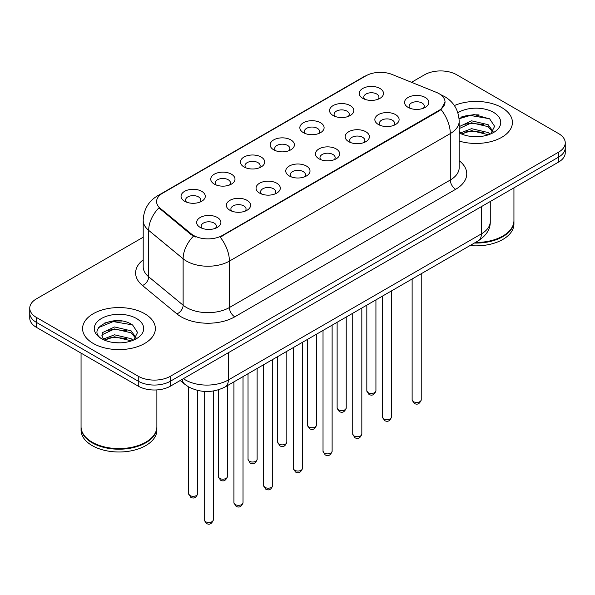 <?xml version="1.0" encoding="UTF-8"?>
<svg xmlns="http://www.w3.org/2000/svg" width="595" height="595" viewBox="0 0 595 595"><rect width="100%" height="100%" fill="white"/><g stroke="black" fill="none" stroke-linecap="round" stroke-linejoin="round"><path stroke-width="0.89" d="M333.096 115.504L333.096 115.504A12.131 7.006 180 0 1 333.096 105.605A12.131 7.006 180 0 1 350.254 105.605A12.131 7.006 180 0 1 350.254 115.504A12.131 7.006 180 0 1 333.096 115.504M348.261 116.434A7.579 4.381 0 0 0 349.258 114.27A7.579 4.381 0 0 0 347.034 111.176A7.579 4.381 0 0 0 338.778 110.224A7.579 4.381 0 0 0 334.093 114.27A7.579 4.381 0 0 0 335.089 116.434M303.398 132.655L303.398 132.655A12.131 7.006 180 0 1 303.398 122.748A12.131 7.006 180 0 1 320.556 122.748A12.131 7.006 180 0 1 320.556 132.655A12.131 7.006 180 0 1 303.398 132.655M318.563 133.585A7.579 4.381 0 0 0 319.56 131.421A7.579 4.381 0 0 0 317.336 128.319A7.579 4.381 0 0 0 309.073 127.375A7.579 4.381 0 0 0 304.395 131.421A7.579 4.381 0 0 0 305.384 133.585M273.7 149.806L273.7 149.806A12.131 7.006 180 0 1 273.7 139.899A12.131 7.006 180 0 1 290.851 139.899A12.131 7.006 180 0 1 290.851 149.806A12.131 7.006 180 0 1 273.7 149.806M288.865 150.728A7.579 4.381 0 0 0 289.854 148.564A7.579 4.381 0 0 0 287.638 145.47A7.579 4.381 0 0 0 279.375 144.518A7.579 4.381 0 0 0 274.689 148.564A7.579 4.381 0 0 0 275.686 150.728M243.995 166.95L243.995 166.95A12.131 7.006 180 0 1 243.995 157.043A12.131 7.006 180 0 1 261.153 157.043A12.131 7.006 180 0 1 261.153 166.95A12.131 7.006 180 0 1 243.995 166.95M259.16 167.879A7.579 4.381 0 0 0 260.156 165.715A7.579 4.381 0 0 0 257.933 162.613A7.579 4.381 0 0 0 249.669 161.669A7.579 4.381 0 0 0 244.991 165.715A7.579 4.381 0 0 0 245.988 167.879M214.297 184.1L214.297 184.1A12.131 7.006 180 0 1 214.297 174.194A12.131 7.006 180 0 1 231.448 174.194A12.131 7.006 180 0 1 231.448 184.1A12.131 7.006 180 0 1 214.297 184.1M229.462 185.03A7.579 4.381 0 0 0 230.451 182.858A7.579 4.381 0 0 0 228.235 179.764A7.579 4.381 0 0 0 219.971 178.812A7.579 4.381 0 0 0 215.293 182.858A7.579 4.381 0 0 0 216.283 185.03M184.591 201.244L184.591 201.244A12.131 7.006 180 0 1 184.591 191.345A12.131 7.006 180 0 1 201.75 191.345A12.131 7.006 180 0 1 201.75 201.244A12.131 7.006 180 0 1 184.591 201.244M199.756 202.174A7.579 4.381 0 0 0 200.753 200.009A7.579 4.381 0 0 0 198.537 196.915A7.579 4.381 0 0 0 190.274 195.963A7.579 4.381 0 0 0 185.588 200.009A7.579 4.381 0 0 0 186.585 202.174M362.801 98.361L362.801 98.361A12.131 7.006 180 0 1 362.801 88.454A12.131 7.006 180 0 1 379.952 88.454A12.131 7.006 180 0 1 379.952 98.361A12.131 7.006 180 0 1 362.801 98.361M377.966 99.291A7.579 4.381 0 0 0 378.955 97.119A7.579 4.381 0 0 0 376.739 94.025A7.579 4.381 0 0 0 368.476 93.08A7.579 4.381 0 0 0 363.798 97.119A7.579 4.381 0 0 0 364.787 99.291M378.398 124.511L378.398 124.511A12.131 7.006 180 0 1 378.398 114.612A12.131 7.006 180 0 1 395.556 114.612A12.131 7.006 180 0 1 395.556 124.511A12.131 7.006 180 0 1 378.398 124.511M393.563 125.441A7.579 4.381 0 0 0 394.559 123.277A7.579 4.381 0 0 0 392.336 120.183A7.579 4.381 0 0 0 384.072 119.231A7.579 4.381 0 0 0 379.394 123.277A7.579 4.381 0 0 0 380.391 125.441M348.7 141.662L348.7 141.662A12.131 7.006 180 0 1 348.7 131.755A12.131 7.006 180 0 1 365.858 131.755A12.131 7.006 180 0 1 365.858 141.662A12.131 7.006 180 0 1 348.7 141.662M363.865 142.592A7.579 4.381 0 0 0 364.861 140.427A7.579 4.381 0 0 0 362.638 137.326A7.579 4.381 0 0 0 354.375 136.381A7.579 4.381 0 0 0 349.696 140.427A7.579 4.381 0 0 0 350.686 142.592M319.002 158.813A12.131 7.006 180 0 1 318.994 158.813A12.131 7.006 180 0 1 319.002 148.906A12.131 7.006 180 0 1 336.153 148.906A12.131 7.006 180 0 1 336.153 158.813A12.131 7.006 180 0 1 319.002 158.813M334.167 159.735A7.579 4.381 0 0 0 335.156 157.571A7.579 4.381 0 0 0 332.94 154.477A7.579 4.381 0 0 0 324.677 153.525A7.579 4.381 0 0 0 319.991 157.571A7.579 4.381 0 0 0 320.988 159.735M289.296 175.956L289.296 175.956A12.131 7.006 180 0 1 289.296 166.05A12.131 7.006 180 0 1 306.455 166.05A12.131 7.006 180 0 1 306.455 175.956A12.131 7.006 180 0 1 289.296 175.956M304.462 176.886A7.579 4.381 0 0 0 305.458 174.722A7.579 4.381 0 0 0 303.234 171.628A7.579 4.381 0 0 0 294.971 170.676A7.579 4.381 0 0 0 290.293 174.722A7.579 4.381 0 0 0 291.29 176.886M259.599 193.107L259.599 193.107A12.131 7.006 180 0 1 259.599 183.201A12.131 7.006 180 0 1 276.749 183.201A12.131 7.006 180 0 1 276.749 193.107A12.131 7.006 180 0 1 259.599 193.107M274.764 194.037A7.579 4.381 0 0 0 275.753 191.865A7.579 4.381 0 0 0 273.536 188.771A7.579 4.381 0 0 0 265.273 187.827A7.579 4.381 0 0 0 260.595 191.865A7.579 4.381 0 0 0 261.584 194.037M229.893 210.251L229.893 210.251A12.131 7.006 180 0 1 229.893 200.351A12.131 7.006 180 0 1 247.051 200.351A12.131 7.006 180 0 1 247.051 210.251A12.131 7.006 180 0 1 229.893 210.251M245.058 211.18A7.579 4.381 0 0 0 246.055 209.016A7.579 4.381 0 0 0 243.838 205.922A7.579 4.381 0 0 0 235.575 204.97A7.579 4.381 0 0 0 230.89 209.016A7.579 4.381 0 0 0 231.886 211.18M200.195 227.402L200.195 227.402A12.131 7.006 180 0 1 200.195 217.495A12.131 7.006 180 0 1 217.354 217.495A12.131 7.006 180 0 1 217.354 227.402A12.131 7.006 180 0 1 200.195 227.402M215.36 228.331A7.579 4.381 0 0 0 216.357 226.16A7.579 4.381 0 0 0 214.133 223.066A7.579 4.381 0 0 0 205.87 222.121A7.579 4.381 0 0 0 201.192 226.16A7.579 4.381 0 0 0 202.188 228.331M408.103 107.368L408.103 107.368A12.131 7.006 180 0 1 408.103 97.461A12.131 7.006 180 0 1 425.254 97.461A12.131 7.006 180 0 1 425.254 107.368A12.131 7.006 180 0 1 408.103 107.368M423.268 108.297A7.579 4.381 0 0 0 424.257 106.126A7.579 4.381 0 0 0 422.041 103.032A7.579 4.381 0 0 0 413.778 102.087A7.579 4.381 0 0 0 409.1 106.126A7.579 4.381 0 0 0 410.089 108.297M436.299 92.329A20.468 11.818 180 0 1 439.036 93.653A20.468 11.818 180 0 1 445.03 102.013A20.468 11.818 180 0 1 439.036 110.373L222.441 235.419A20.468 11.818 180 0 1 191.203 233.842L160.286 208.354A20.468 11.818 180 0 1 156.589 201.571A20.468 11.818 180 0 1 162.584 193.219L365.94 75.81A20.468 11.818 180 0 1 392.157 74.487L436.299 92.329M501.764 107.583A36.392 21.011 0 0 0 454.372 105.553A36.392 21.011 0 0 1 501.764 107.583A36.392 21.011 0 0 1 512.421 122.444A36.392 21.011 0 0 0 501.764 107.583M144.704 313.729A36.392 21.011 0 0 0 105.047 309.169A36.392 21.011 0 0 0 82.579 328.581A36.392 21.011 0 0 0 93.237 343.441A36.392 21.011 0 0 0 132.901 347.993A36.392 21.011 0 0 0 155.369 328.581A36.392 21.011 0 0 0 144.704 313.729A36.392 21.011 0 0 0 105.047 309.169A36.392 21.011 0 0 0 82.579 328.581A36.392 21.011 0 0 0 93.237 343.441A36.392 21.011 0 0 0 132.901 347.993A36.392 21.011 0 0 0 155.369 328.581A36.392 21.011 0 0 0 144.704 313.729M445.03 102.013L441.021 109.54L439.036 110.975L220.143 237.063A26.537 15.321 60 0 1 229.41 261.108A30.33 17.508 180 0 1 186.525 261.108A30.33 17.508 180 0 1 183.126 258.773L148.683 230.369A30.33 17.508 180 0 1 143.202 220.329L143.202 266.753A30.33 17.508 0 0 0 148.683 276.801L183.126 305.198A30.33 17.508 0 0 0 186.525 307.533A30.33 17.508 0 0 0 229.41 307.533L450.296 180.01A30.33 17.508 0 0 0 459.176 167.634L459.176 121.202A30.33 17.508 180 0 1 450.296 133.585A26.537 15.321 -120 0 0 441.021 109.54M143.202 237.219L36.414 298.868A22.744 13.135 0 0 0 29.75 308.158L29.75 318.057A22.744 13.135 0 0 0 36.414 327.347L138.271 386.155L138.271 381.202A22.744 13.135 0 0 0 170.438 381.202L558.586 157.11A22.744 13.135 0 0 0 565.25 147.82A22.744 13.135 0 0 1 558.586 157.11L170.438 381.202A22.744 13.135 0 0 1 138.271 381.202L36.414 322.393L138.271 381.202L138.271 376.248A22.744 13.135 0 0 0 170.438 376.248L558.586 152.156A22.744 13.135 0 0 0 565.25 142.867A22.744 13.135 0 0 0 558.586 133.585L456.729 74.777A22.744 13.135 0 0 0 424.562 74.777L411.509 82.311M29.75 313.111A22.744 13.135 0 0 0 36.414 322.393A22.744 13.135 0 0 1 29.75 313.111M195.8 237.063L191.203 234.735L158.91 207.856A26.537 17.746 129.5 0 0 148.683 230.369L148.683 276.801A7.579 5.072 -50.5 0 1 142.473 285.503A37.909 21.889 180 0 1 143.202 259.814M459.176 141.067A36.392 21.011 0 0 0 512.421 122.444A36.392 21.011 0 0 1 459.176 141.067M29.75 308.158A22.744 13.135 0 0 0 36.414 317.44L138.271 376.248M122.005 321.069A30.33 17.508 0 0 0 104.259 323.182M479.057 114.924A30.33 17.508 0 0 0 461.311 117.037M138.271 386.155A22.744 13.135 0 0 0 170.438 386.155L558.586 162.063A22.744 13.135 0 0 0 565.25 152.774L565.25 142.867M475.42 242.448A37.909 21.889 0 0 0 502.835 236.037A37.909 21.889 0 0 0 513.939 220.559L513.939 187.841M475.264 242.537A37.53 21.665 0 0 0 502.567 236.193A37.53 21.665 0 0 0 502.701 236.118M474.379 243.05A37.909 21.889 0 0 0 513.939 221.184A37.909 21.889 0 0 0 513.931 220.871M469.998 245.579A37.909 21.889 0 0 0 513.939 223.965L513.939 221.184M471.887 136.515L477.666 136.686M460.552 132.886L471.59 128.676L488.145 132.544L490.154 134.158M461.564 133.949L471.59 130.64L488.51 134.76M459.176 130.439A17.136 9.892 0 0 0 461.72 134.083M459.176 127.159L459.474 126.497L471.59 120.815L488.145 124.682L493.069 131.488M459.176 129.13L459.474 128.468L471.59 122.778L488.145 126.653L492.682 131.993M459.176 132.886A24.722 14.273 0 0 0 493.508 132.536A24.722 14.273 0 0 0 493.508 112.351A24.722 14.273 0 0 0 457.86 112.76M490.734 133.912L494.609 126.311L489.707 118.926L474.089 114.508L459.02 118.301M460.723 133.652L459.176 131.837M459.065 118.755L470.243 115.452L489.373 118.703M464.792 124.303L470.243 123.314L483.899 124.481M464.792 132.164L470.243 131.175L483.899 132.343M460.448 132.767L460.872 132.566M145.649 442.256A37.53 21.665 0 0 1 145.515 442.338A37.53 21.665 0 0 1 92.433 442.338L92.166 442.182A37.909 21.889 0 0 0 145.782 442.182A37.909 21.889 0 0 0 156.879 426.704L156.879 389.918M81.069 427.017A37.909 21.889 0 0 0 81.061 427.322A37.909 21.889 0 0 0 92.166 442.799A37.909 21.889 0 0 0 133.481 447.544A37.909 21.889 0 0 0 156.879 427.322A37.909 21.889 0 0 0 156.879 427.017M81.061 427.322L81.061 430.111A37.909 21.889 0 0 0 92.166 445.588A37.909 21.889 0 0 0 133.481 450.333A37.909 21.889 0 0 0 156.879 430.111L156.879 427.322M114.835 342.653L120.614 342.824M103.5 339.031L114.538 334.814L131.093 338.689L133.102 340.295M104.512 340.087L114.538 336.785L131.458 340.905M103.671 339.797L101.901 335.639A17.136 9.892 0 0 0 104.668 340.221M101.901 335.639L102.422 332.642L114.538 326.953L131.093 330.827L136.017 337.633M101.946 335.885L102.422 334.606L114.538 328.923L131.093 332.791L135.63 338.139M133.682 340.057L137.557 332.449L132.655 325.071C115.311 312.606 84.49 329.028 102.288 339.105L102.37 339.157M136.456 318.489A24.722 14.273 0 0 0 101.492 318.489A24.722 14.273 0 0 0 101.492 338.674A24.722 14.273 0 0 0 136.456 338.674A24.722 14.273 0 0 0 136.456 318.489M81.061 353.125L81.061 426.704A37.909 21.889 0 0 0 92.166 442.182L92.433 442.338M98.673 327.548L113.191 321.59L132.321 324.848M107.74 330.441L113.191 329.452L126.847 330.627M107.74 338.302L113.191 337.313L126.847 338.488M103.396 338.905L103.82 338.711M222.441 235.419L222.441 236.029M191.203 233.842L191.203 234.735M160.286 208.354L160.286 209.247M439.036 110.373L439.036 110.975M234.772 316.823A7.579 4.381 60 0 1 229.41 307.533L229.41 261.108L450.296 133.585L450.296 180.01A7.579 4.381 60 0 0 455.651 189.299L234.772 316.823A37.909 21.889 180 0 1 181.163 316.823A37.909 21.889 180 0 1 176.916 313.9L142.473 285.503M459.176 121.202C458.663 110.298 453.866 102.124 444.8 96.673L440.969 94.806A26.537 12.428 112 0 0 440.612 94.679M160.323 194.766A26.537 15.321 -120 0 0 157.578 195.8C148.505 201.244 143.715 209.425 143.202 220.329M157.578 195.8L363.709 76.792A26.537 15.321 60 0 1 365.717 75.937M193.464 236.141A26.537 17.746 129.5 0 0 183.126 258.773L183.126 305.198A7.579 5.072 -50.5 0 1 176.916 313.9M459.176 160.695A37.909 21.889 180 0 1 455.651 189.299M170.438 376.248L170.438 386.155M558.586 152.156L558.586 162.063M36.414 317.44L36.414 327.347M183.416 378.665A30.33 17.508 0 0 0 185.454 379.967A30.33 17.508 0 0 0 228.339 379.967L481.385 233.872A30.33 17.508 0 0 0 490.273 221.489C490.488 229.016 486.487 235.456 478.246 240.811L225.2 386.906A15.165 8.754 60 0 0 228.339 379.967L228.339 352.731M481.385 206.636L481.385 233.872A15.165 8.754 60 0 1 478.246 240.811M182.189 379.372A15.165 10.145 129.5 0 0 184.829 384.303L180.226 380.51M421.23 399.81C419.728 403.901 417.4 405.098 414.246 403.403L412.127 399.81A4.552 2.625 0 0 0 413.458 401.67A4.552 2.625 0 0 0 418.419 402.235A4.552 2.625 0 0 0 421.23 399.81L421.23 273.73M368.156 392.655A4.552 2.625 0 0 0 373.117 393.228A4.552 2.625 0 0 0 375.928 390.803C374.426 394.894 372.098 396.091 368.945 394.396L366.825 390.803A4.552 2.625 0 0 0 368.156 392.655M391.525 416.954C390.03 421.052 387.702 422.249 384.548 420.546L382.429 416.954A4.552 2.625 0 0 0 383.76 418.813A4.552 2.625 0 0 0 388.721 419.386A4.552 2.625 0 0 0 391.525 416.954L391.525 290.881M361.827 434.105C360.325 438.195 358.004 439.393 354.843 437.697L352.731 434.105A4.552 2.625 0 0 0 354.062 435.964A4.552 2.625 0 0 0 359.016 436.529A4.552 2.625 0 0 0 361.827 434.105L361.827 308.032M332.122 451.255C330.627 455.346 328.299 456.544 325.145 454.848L323.026 451.255A4.552 2.625 0 0 0 324.357 453.107A4.552 2.625 0 0 0 329.318 453.68A4.552 2.625 0 0 0 332.122 451.255L332.122 325.175M302.424 468.399C300.929 472.49 298.601 473.687 295.447 471.991L293.328 468.399A4.552 2.625 0 0 0 294.659 470.258A4.552 2.625 0 0 0 299.62 470.823A4.552 2.625 0 0 0 302.424 468.399L302.424 342.326M338.458 409.806A4.552 2.625 0 0 0 343.419 410.379A4.552 2.625 0 0 0 346.223 407.947C344.728 412.038 342.4 413.235 339.247 411.539L337.127 407.947A4.552 2.625 0 0 0 338.458 409.806M308.76 426.957A4.552 2.625 0 0 0 313.714 427.522A4.552 2.625 0 0 0 316.525 425.098C315.023 429.188 312.702 430.386 309.541 428.69L307.429 425.098A4.552 2.625 0 0 0 308.76 426.957M279.055 444.101A4.552 2.625 0 0 0 284.016 444.673A4.552 2.625 0 0 0 286.82 442.241C285.325 446.339 282.997 447.537 279.843 445.841L277.724 442.241A4.552 2.625 0 0 0 279.055 444.101M272.726 485.55C271.223 489.64 268.895 490.838 265.742 489.142L263.622 485.55A4.552 2.625 0 0 0 264.961 487.402A4.552 2.625 0 0 0 269.914 487.974A4.552 2.625 0 0 0 272.726 485.55L272.726 359.469M243.02 502.693C241.525 506.784 239.197 507.981 236.044 506.286L233.924 502.693A4.552 2.625 0 0 0 235.256 504.553A4.552 2.625 0 0 0 240.216 505.118A4.552 2.625 0 0 0 243.02 502.693L243.02 376.62M213.322 519.844C211.827 523.935 209.5 525.132 206.339 523.436L204.226 519.844A4.552 2.625 0 0 0 205.558 521.696A4.552 2.625 0 0 0 210.511 522.269A4.552 2.625 0 0 0 213.322 519.844L213.322 390.997M249.357 461.251A4.552 2.625 0 0 0 254.318 461.817A4.552 2.625 0 0 0 257.122 459.392C255.627 463.483 253.299 464.68 250.145 462.984L248.026 459.392A4.552 2.625 0 0 0 249.357 461.251M219.659 478.395A4.552 2.625 0 0 0 224.613 478.968A4.552 2.625 0 0 0 227.424 476.543C225.922 480.634 223.594 481.831 220.44 480.135L218.32 476.543A4.552 2.625 0 0 0 219.659 478.395M189.954 495.546A4.552 2.625 0 0 0 194.915 496.111A4.552 2.625 0 0 0 197.718 493.686C196.224 497.777 193.896 498.974 190.742 497.279L188.622 493.686A4.552 2.625 0 0 0 189.954 495.546M363.709 76.792L368.573 74.524M440.969 94.806L440.568 94.65M225.2 386.906C212.995 393.042 200.798 393.042 188.593 386.906L184.829 384.303M490.273 221.489L490.273 201.504M412.127 399.81L412.127 278.988M375.928 390.803L375.928 299.887M366.825 390.803L366.825 305.138M382.429 416.954L382.429 296.132M352.731 434.105L352.731 313.282M323.026 451.255L323.026 330.426M293.328 468.399L293.328 347.577M346.223 407.947L346.223 317.038M337.127 407.947L337.127 322.289M316.525 425.098L316.525 334.182M307.429 425.098L307.429 339.433M286.82 442.241L286.82 351.333M277.724 442.241L277.724 356.584M263.622 485.55L263.622 364.72M233.924 502.693L233.924 381.871M204.226 519.844L204.226 391.413M257.122 459.392L257.122 368.476M248.026 459.392L248.026 373.727M227.424 476.543L227.424 385.627M218.32 476.543L218.32 389.851M197.718 493.686L197.718 390.461M188.622 493.686L188.622 386.929"/></g></svg>
